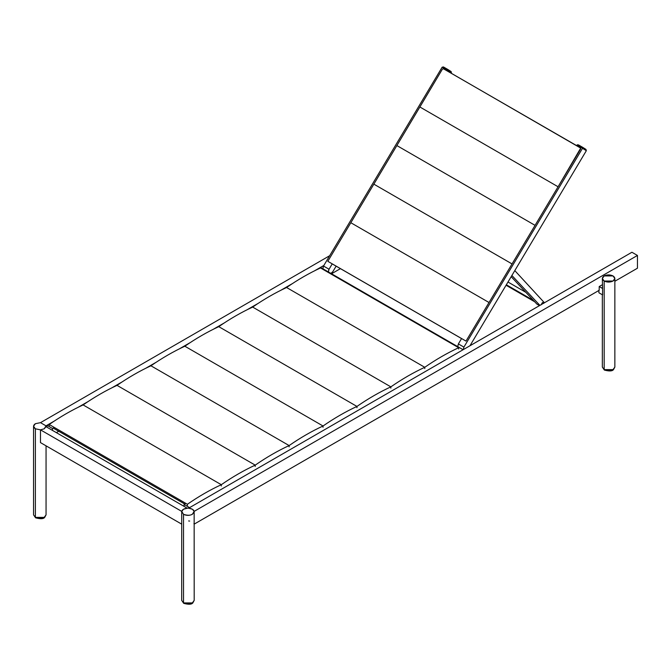 <?xml version="1.0" encoding="UTF-8"?>
<svg xmlns="http://www.w3.org/2000/svg" width="671" height="671" viewBox="0 0 671 671"><rect width="100%" height="100%" fill="white"/><g stroke="black" fill="none" stroke-linecap="round" stroke-linejoin="round"><path stroke-width="1.01" d="M469.96 345.766L586.328 150.715L582.52 148.291L463.904 347.1L463.233 349.65L463.904 347.1L582.52 148.291L576.993 145.095L576.674 145.632L577.37 144.793L578.41 144.869L582.797 147.394L578.41 144.869L576.993 145.095L582.52 148.291L582.822 147.419L582.52 148.291L586.328 150.715L469.96 345.766M461.581 338.545L458.377 343.913L463.904 347.1L458.377 343.913L461.581 338.545L332.22 263.896L461.564 338.57M322.868 268.811L323.372 266.27L442.122 67.234L451.457 72.845L451.239 73.214L451.457 72.845L447.649 70.421L447.331 70.958L447.649 70.421L442.122 67.234L323.506 266.043L329.033 269.23L332.237 263.862L328.782 269.708L328.396 271.998M336.129 266.152L332.841 271.654L336.129 266.152M330.946 273.424L332.841 271.654L330.946 273.424M442.122 67.234L443.33 66.924L442.122 67.234M447.649 70.421L447.951 69.549L447.649 70.421M450.996 71.487L451.457 72.845L451.155 71.629L447.926 69.524L450.862 71.394M457.739 346.681L458.377 343.913L457.731 346.622M585.867 149.356L586.328 150.715L586.035 149.499L582.797 147.394L585.733 149.256M328.387 271.948L329.033 269.23L323.506 266.043L322.86 268.752M580.432 147.805L443.305 68.702L442.374 69.18L396.871 145.565L419.887 106.991L558.079 186.773L580.7 148.115L443.447 68.736L442.374 69.18L419.887 106.991L558.079 186.773L466.001 341.094L327.817 261.313L466.001 341.094L489.025 302.512L350.832 222.73L489.025 302.512L350.832 222.73L327.817 261.313L350.832 222.73L489.025 302.512L512.04 263.929L373.848 184.148L350.832 222.73L373.848 184.148L512.04 263.929L373.848 184.148L512.04 263.929L535.055 225.347L396.871 145.565L535.055 225.347L580.616 148.996M580.482 147.838L580.566 148.962M194.154 524.143L194.154 511.377C192.971 515.219 189.423 516.2 183.519 514.33L183.519 602.919L183.519 514.33L181.724 511.394C182.286 509.591 184.114 508.526 187.226 508.19L46.014 426.664L187.226 508.19L188.626 508.19L463.107 349.725L457.572 346.53L457.094 346.815L457.572 346.53L320.495 267.385L314.691 270.74L323.867 265.439L320.495 267.385L463.107 349.725L631.923 252.254L189.599 507.628L184.072 504.433L184.072 506.37L184.072 504.433L189.599 507.628L183.519 509.222L181.724 511.394L40.47 429.843L40.47 442.608L181.724 524.16L40.47 442.608L40.47 429.843L181.724 511.394L183.519 514.33C186.471 515.705 189.415 515.705 192.367 514.33L194.154 511.377L192.367 509.222L188.626 508.19C191.747 508.517 193.584 509.583 194.154 511.377L637.45 255.45L637.45 268.215L637.45 255.45L631.923 252.254L637.45 255.45L194.154 511.377L194.154 524.143L599.203 290.291L599.203 286.551L599.203 290.291L194.154 524.143L193.953 523.548M54.317 427.444L52.514 428.484L52.514 430.413L52.514 428.484L46.987 425.288L46.022 425.85L53.965 421.262L46.987 425.288L52.514 428.484L54.317 427.444M56.372 432.636L58.738 431.277L56.372 432.636M46.987 427.226L46.987 425.288L46.987 427.226M326.022 270.581L325.536 270.858L326.022 270.581M598.909 290.132L598.909 292.774L602.583 294.896L602.583 288.513L599.203 286.551L602.583 288.513L602.583 294.896L598.909 292.774L598.909 290.132M602.34 287.565L602.541 286.609M602.34 284.739L599.203 286.551L602.34 284.739M604.177 281.04C607.121 282.416 610.073 282.416 613.017 281.04C615.408 279.337 615.408 277.635 613.017 275.932C610.073 274.556 607.121 274.556 604.177 275.932C601.786 277.635 601.786 279.337 604.177 281.04L602.34 278.49L604.177 275.932L613.017 275.932L614.854 278.49L613.017 281.04L604.177 281.04L604.177 369.629L604.177 281.04M40.495 422.663L329.679 255.701L40.495 422.663L46.022 425.85L40.495 422.663L35.378 423.695C32.996 425.397 32.996 427.1 35.378 428.803L40.47 429.843L44.227 428.803L40.47 429.843L35.378 428.803L33.55 426.253L35.378 423.695L40.495 422.663M78.255 407.238L88.01 401.61L78.255 407.238M112.032 387.737L122.055 381.958L112.032 387.737M145.817 368.236L156.1 362.298L145.817 368.236M179.593 348.735L190.145 342.646L179.593 348.735M213.37 329.235L224.189 322.986L213.37 329.235M247.146 309.734L258.243 303.326L247.146 309.734M280.914 290.233L292.288 283.665L280.914 290.233M46.014 426.664L44.227 428.803L46.022 425.85L46.022 426.664L46.022 425.85M340.432 268.643L331.549 273.768L340.432 268.643M614.854 281.258L637.45 268.215L614.854 281.258M189.667 521.073L188.626 520.956M184.072 504.433L185.875 503.393L184.072 504.433M604.177 369.629L613.017 369.629L614.854 367.079C613.235 370.627 609.679 371.474 604.177 369.629L602.34 367.079L604.177 369.629M602.34 278.49L602.583 288.513M194.154 511.377L194.196 600.369C192.577 603.917 189.021 604.764 183.519 602.919L192.367 602.919L194.196 600.369L192.845 602.893C191.638 604.504 188.593 604.655 183.711 603.346L181.69 600.369L183.519 602.919L181.69 600.369L181.724 511.394M35.378 517.391L35.378 428.803L35.378 517.391L44.227 517.391L46.056 514.842C44.445 518.389 40.881 519.237 35.378 517.391L33.55 514.842L35.378 517.391M539.526 305.599L536.842 304.047L511.176 276.678L536.842 304.047L539.526 305.599M539.912 305.38L511.889 275.487L539.912 305.38M514.8 270.606L544.433 302.764L514.8 270.606M537.328 304.332L536.842 304.047M541.128 304.852L542.453 302.554L543.778 303.317M544.173 302.915L542.453 302.554L541.136 304.668M506.345 284.772L533.428 300.407L506.345 284.772M419.887 106.991L558.079 186.773L419.887 106.991M396.871 145.565L535.055 225.347L396.871 145.565L373.848 184.148L396.871 145.565M218.754 326.651L356.947 406.433C345.64 411.65 334.343 418.167 323.036 426.001C311.73 431.218 300.423 437.735 289.126 445.569L289.126 446.844L289.126 445.569C277.819 450.786 266.513 457.303 255.215 465.137C243.909 470.354 232.602 476.871 221.304 484.705L221.304 485.98L221.304 484.705C209.998 489.922 198.691 496.439 187.385 504.273L187.394 505.548L187.385 504.273L49.201 424.491L187.385 504.273C198.691 496.439 209.998 489.922 221.304 484.705L83.112 404.923L221.304 484.705C232.602 476.871 243.909 470.354 255.215 465.137L255.215 466.412L255.215 465.137L255.215 466.412L255.215 465.137L117.022 385.355C105.716 390.572 94.418 397.089 83.112 404.923C94.418 397.089 105.716 390.572 117.022 385.355L255.215 465.137C266.513 457.303 277.819 450.786 289.126 445.569L150.933 365.787L289.126 445.569C300.423 437.735 311.73 431.218 323.036 426.001L184.844 346.219L323.036 426.001C334.343 418.167 345.64 411.65 356.947 406.433L218.754 326.651C207.456 331.868 196.15 338.385 184.844 346.219C196.15 338.385 207.456 331.868 218.754 326.651L356.947 406.433L356.947 407.708L356.947 406.433L218.754 326.651C230.061 318.817 241.367 312.3 252.665 307.083L390.858 386.865C379.551 392.082 368.253 398.599 356.947 406.433C368.253 398.599 379.551 392.082 390.858 386.865L390.858 388.14L390.858 386.865L252.665 307.083C241.367 312.3 230.061 318.817 218.754 326.651M184.844 346.219L323.036 426.001L323.036 427.276L323.036 426.001L184.844 346.219C173.546 351.436 162.239 357.953 150.933 365.787C162.239 357.953 173.546 351.436 184.844 346.219M150.933 365.787L289.126 445.569L150.933 365.787C139.627 371.004 128.329 377.521 117.022 385.355C128.329 377.521 139.627 371.004 150.933 365.787M83.112 404.923L221.304 484.705L83.112 404.923C71.805 410.132 60.507 416.657 49.201 424.491L49.201 425.766L49.201 424.491C60.507 416.657 71.805 410.132 83.112 404.923M53.21 428.081L184.768 504.038L53.21 428.081M286.584 287.515L424.768 367.297C413.462 372.514 402.164 379.031 390.858 386.865L252.665 307.083L390.858 386.865C402.164 379.031 413.462 372.514 424.768 367.297L286.584 287.515C275.278 292.732 263.971 299.249 252.665 307.083C263.971 299.249 275.278 292.732 286.584 287.515L424.768 367.297L424.768 368.572L424.768 367.297L286.584 287.515C297.882 279.681 309.188 273.164 320.495 267.947L458.679 347.729C447.372 352.946 436.075 359.463 424.768 367.297C436.075 359.463 447.372 352.946 458.679 347.729L458.679 349.004L458.679 347.729L320.495 267.947C309.188 273.164 297.882 279.681 286.584 287.515M443.69 67.083L447.926 69.524M578.57 144.953L582.797 147.394M614.854 278.49L614.854 367.079L613.495 369.604C612.296 371.214 609.251 371.365 604.37 370.065L602.34 367.079L602.34 294.754M33.55 426.253L33.55 514.842L35.58 517.819C40.453 519.128 43.498 518.977 44.705 517.366L46.056 514.842L46.056 445.829M46.056 426.253L46.056 426.681M539.484 305.624L537.068 304.223M525.871 292.346L507.989 282.021M534.728 301.791L506.068 285.25"/></g></svg>
